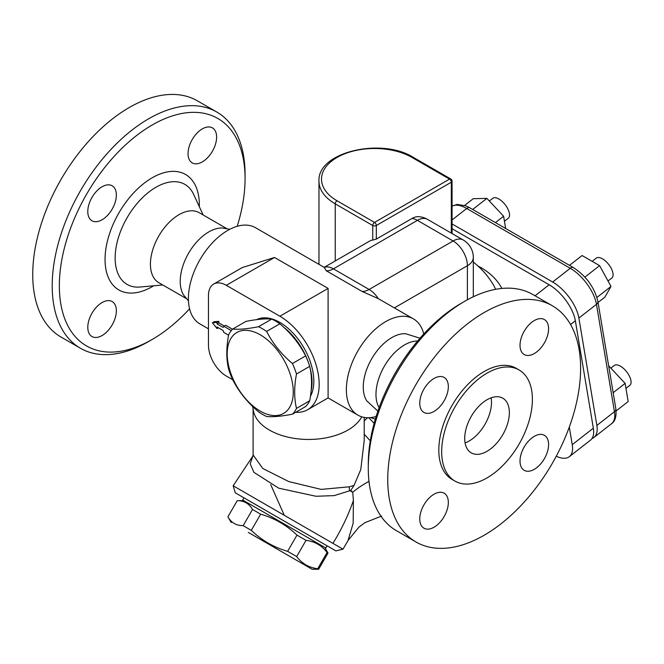 <?xml version="1.0" encoding="UTF-8"?>
<svg xmlns="http://www.w3.org/2000/svg" width="664" height="664" viewBox="0 0 664 664"><rect width="100%" height="100%" fill="white"/><g stroke="black" fill="none" stroke-linecap="round" stroke-linejoin="round"><path stroke-width="1" d="M231.296 330.589L223.926 326.331L223.112 327.41L217.037 323.899L217.037 322.355L212.397 322.77L217.037 328.539L217.037 326.995L223.079 330.481L223.884 332.498L228.565 335.195M212.397 322.77L214.19 321.741L218.821 321.326L218.821 322.87L224.366 326.074M218.821 322.87L217.037 323.899M232.508 329.228L225.71 325.302L223.926 326.331M218.381 327.767L217.037 328.539M218.821 321.326L217.037 322.355M417.59 341.022A40.404 23.331 120 0 0 404.55 344.915A40.404 23.331 120 0 0 379.127 407.646M484.172 312.528A136.377 78.734 120 0 0 395.088 432.704A136.377 78.734 120 0 0 415.988 541.982A136.377 78.734 120 0 0 552.365 463.248A136.377 78.734 120 0 0 552.365 305.78A136.377 78.734 120 0 0 484.172 312.528M534.304 320.554A20.202 11.662 -60 0 1 544.405 319.558A20.202 11.662 -60 0 1 544.405 342.881A20.202 11.662 -60 0 1 524.203 354.551A20.202 11.662 -60 0 1 521.107 338.358A20.202 11.662 -60 0 1 534.304 320.554M548.589 444.573A20.202 11.662 -60 0 1 539.774 464.908A20.202 11.662 -60 0 1 524.203 470.319A20.202 11.662 -60 0 1 524.203 446.988A20.202 11.662 -60 0 1 544.405 435.327A20.202 11.662 -60 0 1 548.589 444.573M434.048 527.208A20.202 11.662 -60 0 1 423.939 528.204A20.202 11.662 -60 0 1 423.939 504.872A20.202 11.662 -60 0 1 444.15 493.211A20.202 11.662 -60 0 1 447.245 509.404A20.202 11.662 -60 0 1 434.048 527.208M419.756 403.189A20.202 11.662 -60 0 1 428.579 382.854A20.202 11.662 -60 0 1 444.15 377.442A20.202 11.662 -60 0 1 444.15 400.765A20.202 11.662 -60 0 1 423.939 412.435A20.202 11.662 -60 0 1 419.756 403.189M519.107 369.981L516.252 368.329A64.142 37.035 120 0 0 484.172 371.508A64.142 37.035 120 0 0 442.265 428.031A64.142 37.035 120 0 0 452.101 479.433L454.956 481.085A64.142 37.035 120 0 0 519.107 444.05A64.142 37.035 120 0 0 519.107 369.981A64.142 37.035 120 0 0 487.036 373.151A64.142 37.035 120 0 0 445.129 429.683A64.142 37.035 120 0 0 454.956 481.085M464.709 438.414A31.565 18.227 -60 0 1 478.487 406.65A31.565 18.227 -60 0 1 502.814 398.192A31.565 18.227 -60 0 1 502.814 434.646A31.565 18.227 -60 0 1 471.249 452.865A31.565 18.227 -60 0 1 464.709 438.414M465.091 442.921A31.565 18.227 120 0 0 491.119 397.827M415.988 541.982L396.524 530.744A136.377 78.734 -60 0 1 368.279 468.319A136.377 78.734 -60 0 1 464.709 301.29A136.377 78.734 -60 0 1 532.893 294.542L552.365 305.78M461.14 303.357L464.709 301.29L461.14 303.357A131.323 75.82 120 0 0 368.279 464.194L368.279 468.319M229.777 229.296L222.531 228.034A40.404 23.331 120 0 0 208.795 231.902A40.404 23.331 120 0 0 183.745 295.223L188.46 300.858M569.297 427.06L572.244 444.664L593.342 428.18L575.364 320.812A31.59 14.791 52 0 0 549.153 284.756L452.059 228.698M370.645 417.581L375.309 419.2M364.221 420.876L367.541 417.706M370.288 440.83L364.221 434.239M252.959 455.902L250.203 463.771L253.889 472.328L278.731 488.189L316.022 496.265L334.141 495.618L350.775 490.464L354.036 485.417L349.305 486.812L321.193 489.393L288.74 481.566L262.786 468.485L253.1 454.948M354.036 485.417L360.776 469.589L364.221 440.373L364.221 417.39M252.677 406.493L253.374 410.559A55.56 32.079 0 0 0 289.977 437.584A55.56 32.079 0 0 0 347.944 430.056A55.56 32.079 0 0 0 361.764 416.801M394.374 307.88L467.39 265.724A20.202 11.662 0 0 0 473.308 257.474A20.202 20.202 0 0 0 463.206 239.978A20.202 11.662 -60 0 0 453.105 240.982L369.109 289.471L333.394 268.854L417.39 220.357A20.202 11.662 -60 0 1 427.491 219.361L463.206 239.978M378.281 298.634L361.988 291.388L326.273 270.771L324.165 267.351L369.782 241.007A20.202 11.662 -120 0 1 372.745 240.094L376.314 239.09L376.314 225.519A2.523 1.461 -120 0 0 374.529 222.423A2.523 1.461 120 0 0 372.745 225.519A2.523 1.461 0 0 0 376.314 225.519L451.321 182.21A2.523 1.461 0 0 0 452.059 181.181A2.523 2.523 0 0 0 450.798 178.998A2.523 1.461 120 0 0 449.528 179.122A2.523 1.461 60 0 1 451.321 182.21L451.321 233.114M467.39 299.788L467.39 265.724A20.202 11.662 -120 0 0 453.105 240.982L417.39 220.357A20.202 11.662 60 0 0 412.029 218.473L376.314 239.09M376.131 416.502A55.56 32.079 -60 0 1 357.871 415.116A55.56 32.079 -60 0 1 349.355 370.595A55.56 32.079 -60 0 1 385.651 321.633A55.56 32.079 -60 0 1 413.431 318.878L378.306 298.642A20.202 11.662 60 0 0 369.109 289.471A20.202 11.662 -60 0 1 361.988 291.388M427.491 219.361A20.202 20.202 0 0 0 418.328 216.672A18.733 10.815 120 0 0 412.029 218.473M413.431 318.878A55.56 32.079 -60 0 1 423.765 334M324.173 267.351L255.474 227.686A55.56 32.079 120 0 0 227.694 230.441A55.56 32.079 120 0 0 191.398 279.395A55.56 32.079 120 0 0 199.914 323.916L208.454 328.846M232.724 379.742L226.308 376.04A25.257 14.583 60 0 1 208.454 345.114L208.454 295.621A25.257 14.583 60 0 1 213.683 284.059L242.318 267.534L274.531 257.474L328.099 288.408L328.099 397.927L357.871 415.116M295.737 412.269A55.56 32.079 -120 0 0 307.664 409.721A55.56 32.079 -120 0 0 316.18 365.2A55.56 32.079 -120 0 0 279.884 316.247L226.308 285.312L274.531 257.474M350.775 490.464L352.725 492.273L349.546 490.439A12.624 8.126 62.6 0 1 349.305 486.812M556.258 456.226A31.59 14.791 -128 0 0 569.347 456.658A31.59 14.791 -128 0 0 572.244 444.664M593.342 428.18A31.59 14.791 52 0 1 590.454 440.182L569.347 456.658M473.308 262.106A80.817 80.817 0 0 1 493.103 284.433L493.103 284.433A77.779 52.024 170.5 0 1 495.576 289.33M327.078 545.816L235.255 492.804L335.859 550.888L327.078 545.816L325.817 548.007L242.709 500.025L243.829 500.673L237.231 500.673L227.901 516.824C231.288 522.742 236.367 525.68 243.165 525.656L251.299 530.362C261.699 540.322 273.8 547.319 287.62 551.344L296.667 556.573C301.971 563.587 308.992 567.645 317.724 568.733L318.645 569.255L328.016 553.046L327.095 552.506L317.724 568.733M340.922 547.983L238.193 488.679L284.275 515.281L270.738 484.695M235.255 492.804L233.172 485.782L284.773 515.571M340.997 548.032L342.989 549.178L335.859 550.888M452.059 223.926L552.664 282.009A31.59 14.791 52 0 1 578.884 318.064L596.861 425.433A31.59 14.791 52 0 1 593.973 437.435A31.59 14.791 52 0 1 591.989 438.522M464.634 205.417L473.233 198.702L486.886 198.378L503.594 216.223L505.644 228.491M472.693 209.467L486.886 198.378M495.435 222.598L503.594 216.223M489.335 200.993L492.713 198.362A12.624 5.91 52 0 1 498.938 199.051A12.624 5.91 52 0 1 507.96 209.143A12.624 5.91 52 0 1 508.259 218.265L504.432 221.253M569.496 265.351L582.079 255.532L599.609 265.65L611.005 286.45L604.879 297.132L598.048 302.46M596.936 297.439L611.005 286.45M584.909 277.129L599.609 265.65M592.147 261.35L596.255 258.138A12.624 5.91 52 0 1 605.684 261.209A12.624 5.91 52 0 1 612.955 273.244A12.624 5.91 52 0 1 611.801 278.042L608.016 280.996M608.656 365.781L625.114 383.369L628.161 401.546L616.126 410.941M613.163 392.706L625.114 383.369M610.863 368.138L614.233 365.499A12.624 5.91 52 0 1 626.667 371.815A12.624 5.91 52 0 1 629.779 385.411L625.953 388.39M243.829 500.673L325.817 548.007M248.303 532.412L312.121 569.264L248.303 532.412M327.095 552.506C321.783 545.484 314.761 541.434 306.029 540.347L296.667 556.573M306.029 540.347L296.982 535.126L287.62 551.344M296.982 535.126C286.591 525.174 274.473 518.186 260.645 514.168L251.299 530.362M260.645 514.168L252.511 509.471L243.165 525.656M252.511 509.471C249.133 503.578 244.045 500.648 237.239 500.673L227.91 516.833L231.196 522.543M311.109 390.756A47.982 27.705 -120 0 0 310.005 367.74M308.469 362.718A47.982 27.705 -120 0 0 283.686 327.219M265.027 318.936A47.982 27.705 -120 0 0 257.923 319.492M256.636 319.65A47.982 27.705 60 0 1 299.954 341.603A47.982 27.705 60 0 1 310.445 396.275M260.238 411.099A46.721 26.975 -120 0 0 288.848 370.396A46.721 26.975 -120 0 0 231.628 337.353A46.721 26.975 -120 0 0 260.238 411.099M292.426 414.178C281.403 416.345 272.804 417.116 266.629 416.486A52.406 30.254 60 0 1 262.562 414.394A52.406 30.254 60 0 1 258.495 411.788C247.473 402.492 238.874 391.793 232.699 379.7A52.406 30.254 60 0 1 228.632 369.217C226.208 359.149 226.208 347.687 228.632 334.822A52.406 30.254 60 0 1 232.699 329.037C238.874 329.668 247.473 328.896 258.495 326.729A52.406 30.254 60 0 1 266.629 331.427C272.804 343.52 281.403 354.219 292.426 363.523A52.406 30.254 60 0 1 296.493 373.998C294.069 386.863 294.069 398.325 296.493 408.393A52.406 30.254 60 0 1 292.426 414.178L305.639 406.551A52.406 30.254 -120 0 0 309.706 400.765L296.493 408.393M309.706 400.765C312.13 387.901 312.13 376.438 309.706 366.37L296.493 373.998M309.706 366.37A52.406 30.254 -120 0 0 305.639 355.887L292.426 363.523M305.639 355.887C299.464 343.794 290.865 333.096 279.843 323.8L266.629 331.427M279.843 323.8A52.406 30.254 -120 0 0 271.709 319.102L258.495 326.729M271.709 319.102C265.534 318.471 256.935 319.243 245.912 321.409L232.699 329.037M368.985 481.383A70.716 33.291 -15.4 0 0 352.725 492.273L353.406 500.507L353.148 523.348L347.936 540.82M377.891 411.14L366.785 400.898A40.404 23.331 -60 0 1 391.835 337.578A40.404 23.331 -60 0 1 405.571 333.71L419.997 338.208M213.683 284.059A25.257 14.583 60 0 1 226.308 285.312M189.58 308.801A131.323 75.82 -60 0 1 152.205 339.445A131.323 75.82 -60 0 1 59.345 285.827A131.323 75.82 -60 0 1 152.205 124.99A131.323 75.82 -60 0 1 245.066 178.608A131.323 75.82 -60 0 1 237.206 226.291M202.329 161.883A20.202 11.662 -60 0 1 192.228 162.887A20.202 11.662 -60 0 1 189.132 146.694A20.202 11.662 -60 0 1 202.329 128.891A20.202 11.662 -60 0 1 212.438 127.895A20.202 11.662 -60 0 1 215.534 144.08A20.202 11.662 -60 0 1 202.329 161.883M102.073 302.552A20.202 11.662 -60 0 1 112.174 301.547A20.202 11.662 -60 0 1 115.27 317.741A20.202 11.662 -60 0 1 102.073 335.544A20.202 11.662 -60 0 1 91.972 336.54A20.202 11.662 -60 0 1 88.876 320.355A20.202 11.662 -60 0 1 102.073 302.552M116.358 195.025A20.202 11.662 -60 0 1 107.543 215.36A20.202 11.662 -60 0 1 91.972 220.772A20.202 11.662 -60 0 1 87.789 211.525A20.202 11.662 -60 0 1 96.604 191.19A20.202 11.662 -60 0 1 112.174 185.779A20.202 11.662 -60 0 1 116.358 195.025M226.631 228.532L199.192 212.688A40.404 23.331 120 0 0 178.989 214.688A40.404 23.331 120 0 0 152.595 250.295A40.404 23.331 120 0 0 158.787 282.673L186.227 298.518M245.066 178.608L245.066 174.483A136.377 78.734 120 0 0 216.821 112.05A136.377 78.734 120 0 0 148.628 118.806A136.377 78.734 120 0 0 59.544 238.982A136.377 78.734 120 0 0 80.444 348.26A136.377 78.734 120 0 0 148.636 341.503L152.205 339.445M216.821 112.05L197.349 100.812A136.377 78.734 120 0 0 129.165 107.568A136.377 78.734 120 0 0 40.072 227.744A136.377 78.734 120 0 0 60.98 337.022L80.444 348.26M570.575 324.555L575.364 320.812M374.131 423.358A70.716 33.117 -128 0 0 368.678 417.706M326.273 270.771A20.202 11.662 120 0 0 333.394 268.854A20.202 11.662 60 0 0 324.206 267.409M328.099 288.408L279.884 316.247M535.043 295.779L549.153 284.756M501.835 288.442A85.075 56.896 -9.5 0 0 477.955 265.998M452.059 206.155A31.59 14.791 52 0 1 466.709 208.496L570.251 268.273A31.59 14.791 52 0 1 596.471 304.336L614.449 411.697A31.59 14.791 52 0 1 611.552 423.698L593.973 437.435M452.059 219.942L466.709 208.496A5.055 2.913 120 0 1 469.855 207.824L465.721 205.815L457.081 204.421L452.059 206.122M552.664 282.009L570.251 268.273A5.055 2.913 -60 0 1 573.397 267.609C586.304 276.083 594.463 287.354 597.882 301.439L615.86 408.8C616.64 416.361 615.204 421.325 611.552 423.698M578.884 318.064L596.471 304.336A5.055 3.378 -9.5 0 0 597.882 301.439M596.861 425.433L614.449 411.697A5.055 3.378 -9.5 0 0 615.86 408.8M353.406 500.507C348.185 515.488 341.346 529.772 332.913 543.359M450.798 178.998L413.29 157.343C381.551 137.265 317.126 151.948 318.969 181.181A55.56 32.079 0 0 0 335.245 203.865L372.745 225.519L372.745 240.094M337.03 200.769A53.037 30.619 180 0 1 337.03 157.468A53.037 30.619 180 0 1 412.029 157.468L449.528 179.122L374.529 222.423L337.03 200.769A2.523 1.461 -60 0 0 335.245 203.865L335.245 260.952M413.29 157.343A2.523 1.461 120 0 0 412.029 157.468M199.325 206.695A66.674 38.495 120 0 0 152.205 177.778A66.674 38.495 120 0 0 105.061 260.28A66.674 38.495 120 0 0 153.666 285.786M162.738 284.964L140.129 287.014A57.76 33.349 -60 0 1 115.951 248.178A57.76 33.349 -60 0 1 155.982 187.24A57.76 33.349 -60 0 1 193.622 194.361L203.151 214.97M253.1 408.966L253.1 455.205M473.308 296.775L473.308 257.474M328.099 397.927L307.664 409.721M469.855 207.824L573.397 267.609M243.97 497.834L242.709 500.025M324.746 547.393L328.016 553.046M312.121 569.264L318.645 569.264M233.18 485.782L252.835 456.068M348.368 540.048L342.973 549.169M252.934 455.977L253.1 455.189M381.568 516.077L364.968 522.643L358.967 527.1L348.376 540.048M318.969 181.181L318.969 264.347M452.059 181.181L452.059 233.545"/></g></svg>
